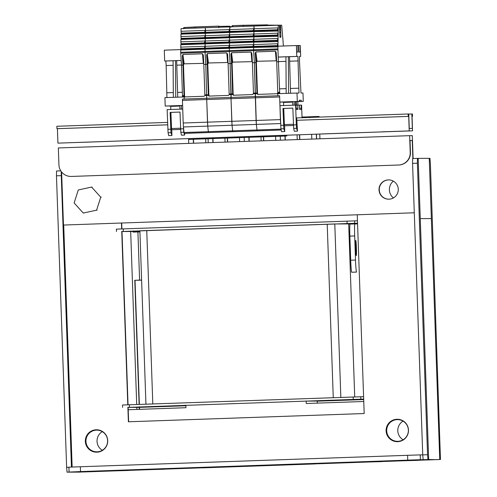 <?xml version="1.0" encoding="UTF-8"?>
<svg xmlns="http://www.w3.org/2000/svg" width="497" height="497" viewBox="0 0 497 497"><rect width="100%" height="100%" fill="white"/><g stroke="black" fill="none" stroke-linecap="round" stroke-linejoin="round"><path stroke-width="0.75" d="M208.224 142.714L208.081 138.756L208.224 142.714M205.677 138.837L205.814 142.794M193.426 143.229L193.283 139.272M188.73 143.397L188.568 138.675M193.47 139.266L193.606 143.223M316.452 134.202L316.62 138.924L316.446 134.202M319.149 117.106L319.124 116.491L319.024 117.106L319.006 116.491L317.366 116.497L317.291 117.168M319.931 138.806L319.739 134.091M309.674 117.677L310.345 116.739L304.829 116.988M302.356 117.932L302.443 117.019L304.885 116.932L305.4 117.826M310.364 116.77L317.366 116.497L310.364 116.77M302.008 117.037L302.437 117.025M302.443 117.019L304.891 116.932M285.278 140.017L285.141 136.06M285.098 140.024L284.961 136.066M297.082 134.88L297.249 139.601M299.834 139.508L299.672 134.793M299.654 139.514L299.486 134.799M311.638 134.37L311.805 139.092M316.334 134.209L316.496 138.93M280.407 140.191L280.265 136.228L280.407 140.191M249.19 141.278L249.047 137.321M249.003 141.285L248.867 137.327M261.018 136.905L261.155 140.862M263.745 140.769L263.609 136.812M263.559 140.775L263.422 136.818M275.574 136.395L275.711 140.353M244.313 141.452L244.176 137.495L244.313 141.452M213.095 142.54L212.958 138.582M212.915 142.552L212.778 138.588M224.924 138.166L225.066 142.123M227.651 142.036L227.514 138.073M227.471 142.043L227.334 138.079M239.486 137.657L239.622 141.614M83.279 213.051L96.592 210.169L100.754 197.179L91.603 187.077L78.29 189.966L74.128 202.95L83.279 213.051L83.807 213.051M91.603 187.077L92.125 187.077M96.592 210.169L97.12 210.163M100.754 197.179L101.276 197.179M357.548 223.209L121.746 231.527M121.995 231.527L133.078 231.496M133.326 231.49L139.905 231.291M348.695 223.992L357.56 223.681M354.715 396.879L348.689 223.923L334.792 223.967L139.899 230.782M357.461 220.798L116.385 229.136L116.466 231.546M317.334 403.117L317.266 401.06L306.301 401.098M185.872 405.31L183.586 405.384L185.872 405.378M363.593 396.668L122.529 405.005M363.68 399.079L127.884 407.397M128.127 407.397L139.216 407.366M139.458 407.366L185.89 405.769M317.266 401.178L363.698 399.557M151.548 469.597L164.637 469.218L151.548 469.597M115.453 470.858L128.549 470.479L115.453 470.858M368.581 462.011L381.671 461.626L368.581 462.011M404.67 460.744L417.76 460.365L404.67 460.744M133.059 230.956L133.103 232.099L137.911 231.931L139.595 280.115L134.78 280.283L139.11 404.415M133.302 230.943L133.345 232.093M137.731 280.277L141.614 280.14L135.022 280.283L139.353 404.409M139.44 406.813L139.527 409.335M139.197 406.826L139.284 409.342M84.36 471.945L440.46 459.495L430.365 163.165L429.955 158.344L429.246 158.344L439.752 459.495L78.837 472.113L439.752 459.495L429.246 158.344L417.455 158.381L417.381 163.202L412.566 163.37L422.736 454.885L427.55 454.712L417.381 163.202M435.645 459.663L428.669 459.532L418.163 158.381L420.263 218.612L431.353 218.574L420.263 218.612L428.669 459.532L67.754 472.15L428.669 459.532L423.146 459.7L422.736 454.885L420.213 454.892L420.381 459.706L423.146 459.7M315.378 463.918L202.217 467.882L315.378 463.918M79.545 472.113L67.045 472.15L66.635 467.335L68.909 467.255M139.93 231.925L137.911 231.931M141.608 280.109L139.595 280.115M355.628 247.991A7.592 0.385 88 0 0 356.281 255.582A7.592 0.385 88 0 0 356.399 247.991A7.592 0.385 88 0 0 355.753 240.405A7.592 0.385 88 0 0 355.628 247.991M355.958 462.048L342.868 462.427L355.958 462.048M392.046 460.787L378.956 461.166L392.046 460.787M138.924 469.634L125.834 470.019L138.924 469.634M102.836 470.895L89.746 471.28L102.836 470.895M96.623 429.775A11.207 11.195 -90.2 0 0 85.59 441.373A11.207 11.195 -90.2 0 0 96.691 452.189M85.347 441.373A11.207 11.195 -90.2 0 0 96.567 452.189A11.207 11.195 -90.2 0 0 107.719 440.591A11.207 11.195 -90.2 0 0 96.499 429.775A11.207 11.195 -90.2 0 0 85.347 441.373M397.383 419.257A11.207 11.195 -90.2 0 0 386.349 430.856A11.207 11.195 -90.2 0 0 397.451 441.678M386.107 430.856A11.207 11.195 -90.2 0 0 397.333 441.678A11.207 11.195 -90.2 0 0 408.484 430.079A11.207 11.195 -90.2 0 0 397.258 419.257A11.207 11.195 -90.2 0 0 386.107 430.856M357.25 214.779L364.183 413.535L128.388 421.779L127.878 407.223M72.146 467.043L63.703 225.042L414.293 212.784L63.703 225.042M127.791 404.813L121.74 231.347M121.659 228.943L121.454 223.023M61.249 171.527L61.274 175.652L56.465 175.82L66.635 467.335M71.444 467.068L61.274 175.652M412.566 163.37L412.64 158.549L417.455 158.381L412.64 158.549M128.63 421.767L128.12 407.211M128.04 404.8L121.989 231.341M121.902 228.931L121.697 223.01M56.465 175.82L56.54 170.999L60.789 170.856L56.54 170.999M192.128 467.727L305.288 463.763L192.128 467.708M420.381 459.706L407.745 460.129L407.577 455.314L80.346 466.751L80.514 471.572L67.045 472.15M80.514 471.572L407.745 460.129M69.077 471.988L68.909 467.174L80.346 466.751M427.55 454.712L427.96 459.532M350.05 224.066L354.864 223.898A12.052 0.609 88 0 0 354.678 235.951L355.517 260.043A12.052 0.609 88 0 0 356.548 272.083L351.733 272.25A12.052 0.609 -92 0 1 350.702 260.211L349.863 236.118A12.052 0.609 -92 0 1 350.05 224.066L357.567 223.892M407.577 455.314L420.213 454.892M403.055 421.127A10.847 10.835 -90.2 0 0 403.11 439.77M386.709 430.843A10.847 10.835 -90.2 0 0 397.575 441.317A10.847 10.835 -90.2 0 0 408.366 430.085A10.847 10.835 -90.2 0 0 397.507 419.617A10.847 10.835 -90.2 0 0 386.709 430.843M102.289 431.644A10.847 10.835 -90.2 0 0 102.351 450.282M85.95 441.361A10.847 10.835 -90.2 0 0 96.809 451.829A10.847 10.835 -90.2 0 0 107.607 440.603A10.847 10.835 -90.2 0 0 96.741 430.135A10.847 10.835 -90.2 0 0 85.95 441.361M363.761 401.495L306.258 403.508L306.171 400.986M185.866 405.192L185.953 407.714L128.207 409.733M136.88 409.429L136.805 407.372M136.706 404.502L130.674 231.503M393.344 181.132A10.847 10.835 -90.2 0 0 393.4 197.936M388.803 199.191A9.642 9.629 89.8 0 1 379.261 189.674A9.642 9.629 89.8 0 1 388.741 179.908M388.312 179.914A9.642 9.629 -90.2 0 0 379.018 189.73A9.642 9.629 -90.2 0 0 388.983 199.185A9.642 9.629 -90.2 0 0 398.277 189.363A9.642 9.629 -90.2 0 0 388.312 179.914M412.864 158.543L412.23 140.483L410.044 140.558M412.23 140.483L410.037 140.489L410.46 152.536A12.052 12.04 89.8 0 1 398.849 165.004L71.375 176.441L398.849 165.004M413.106 158.537L412.311 135.662L409.627 135.669L58.335 147.951L58.926 164.818A12.052 12.04 -90.2 0 0 71.375 176.441M63.461 225.042L61.609 171.999M398.606 165.004A12.052 12.04 -90.2 0 0 410.218 152.536L409.627 135.669M71.618 176.441A12.052 12.04 89.8 0 1 71.239 176.447L70.99 176.447M381.621 131.86L410.479 130.866L381.621 131.86M321.466 133.96L350.329 132.966L321.466 133.96M261.316 136.066L290.173 135.072L261.316 136.066M201.161 138.166L230.024 137.172L201.161 138.166M141.011 140.272L169.868 139.278L141.011 140.272M80.856 142.372L109.719 141.378L80.856 142.372M412.541 130.841L57.925 143.136L412.541 130.841L412.038 116.391L412.522 116.385L412.038 116.404M57.925 143.136L57.422 128.68L167.669 124.828M412.522 116.385L412.442 113.981L411.833 113.981L412.336 128.437L409.255 128.443L408.751 113.987L408.143 113.993L408.223 116.397L296.759 120.299L408.714 116.397L409.217 130.854M167.582 122.399L56.851 126.275L56.931 128.68L57.422 128.68M408.223 116.397L408.714 116.397M411.833 113.981L408.751 114.086M408.143 113.993L296.678 117.888L297.504 131.133L296.566 128.307L296.311 124.815L295.622 105.122L295.988 105.115L296.2 109.452L297.908 109.452L297.815 105.115L299.399 105.109L299.61 109.446L301.319 109.439L301.225 105.103L301.592 105.103L302.033 117.702M56.931 128.68L167.669 124.809M279.724 93.616L277.904 48.899L253.6 49.75L253.638 47.457L277.985 46.88L277.985 43.73L253.681 44.575L253.955 47.445M280.581 122.802L280.407 119.615L256.104 120.467L256.346 124.412L254.396 62.659L253.6 49.75L229.297 50.601L229.334 48.302L253.638 47.457L253.625 50.619L277.922 49.775M279.5 26.428L280.544 26.391L279.507 26.639M279.513 27.397L280.594 27.36L280.55 26.608M280.594 27.36L280.718 32.007L279.712 32.044M279.73 32.454L280.73 32.417L280.718 32.007M280.73 32.417L280.873 36.511L280.308 36.529L279.879 37.269M278.27 25.198L278.233 27.882L253.93 28.733L253.973 26.043L279.395 25.192L279.935 37.238L280.861 37.238L280.873 36.511M278.183 30.758L278.146 33.162L253.849 34.013L253.886 31.609L278.233 31.031L278.233 27.882M278.103 36.045L278.065 38.443L253.762 39.294L253.799 36.89L278.152 36.312L278.146 33.162M253.687 47.451L253.681 44.575L229.378 45.426L229.415 43.022L253.718 42.17L253.681 44.575L253.718 42.17L278.065 41.599L278.065 38.443M278.022 41.326L277.985 43.73M277.935 46.606L277.904 48.899M280.407 119.615L279.612 95.716L255.309 96.567L254.396 62.659L255.905 62.603L255.222 53.409L255.825 51.924L275.419 51.234L276.208 52.595M286.763 135.24L286.732 136.004L286.26 136.004L286.086 135.265M286.732 136.004L261.956 136.855L286.732 136.004M283.01 41.307L283.414 45.997M283.06 41.307L281.687 25.185L279.407 25.229L280.563 25.192L280.544 26.391M277.78 30.777L277.811 28.646L278.27 28.633M277.699 36.057L277.73 33.926L278.19 33.914M277.612 41.338L277.649 39.213L278.103 39.195M277.531 46.619L277.562 44.494L278.022 44.475M278.699 61.808L276.705 61.876L276.214 52.676M257.601 94.393L277.04 93.716L277.78 92.964L276.705 61.876M257.62 94.393L256.961 93.697L255.905 62.603M184.48 133.395L281.184 130.015L257.117 130.848L256.346 124.412L280.606 123.56M261.782 136.116L261.956 136.855L261.782 136.116M253.768 42.17L253.762 39.294L229.459 40.145L229.502 37.741L253.799 36.89L254.035 42.164M253.855 36.89L253.849 34.013L229.546 34.865L229.583 32.46L253.886 31.609L254.116 36.877M253.936 31.609L253.93 28.733L229.626 29.584L229.67 26.894L253.973 26.043L254.203 31.597M277.811 28.646L277.351 30.789M277.27 36.07L277.73 33.926M277.189 41.35L277.649 39.213M277.102 46.637L277.562 44.494M276.649 60.796L257.067 61.28L256.377 62.181L257.477 93.691L258.229 94.387M254.029 30.578L277.382 29.758M254.06 30.969L277.363 30.155L254.147 30.969M253.979 36.256L277.276 35.442L254.066 36.256M253.892 41.537L277.196 40.723L253.979 41.537M253.812 46.817L277.115 46.004L253.899 46.817M277.295 35.045L253.942 35.859M277.214 40.325L253.861 41.139M277.133 45.606L253.781 46.42M294.243 105.165L294.224 101.612L292.652 101.618L292.801 105.221M293.441 125.48L284.427 125.791L293.441 125.474M283.756 108.439L284.427 125.791M292.652 101.618L283.507 101.935L283.657 105.538M278.388 57.037L285.937 56.776L286.179 93.386L299.02 93.001L298.846 88.186L290.428 88.478L290.596 93.237M277.829 95.778L277.761 93.684L286.179 93.386M286.148 88.628L279.643 88.857M285.937 56.776L289.502 56.689L290.428 88.478M298.846 88.186L297.92 56.391L288.347 56.689L288.583 93.306M296.554 45.587L297.833 45.544L298.057 52.048L296.777 52.048L296.386 45.544L296.765 56.397M277.997 46.19L296.386 45.544M279.799 102.053L299.275 101.438L299.269 100.232L301.219 100.226L299.269 100.295M297.007 93.007L297.299 101.444M280.028 102.109L283.52 101.984M294.224 101.612L299.275 101.438M297.914 105.109L297.815 101.599L296.243 101.605L296.473 105.159M299.48 56.428L300.666 56.385L299.505 56.385L299.486 60.914L300.965 93.001L302.977 92.995L303.269 101.425L297.809 101.618M300.666 56.385L300.287 45.531L300.35 52.042L299.07 52.042L298.84 45.538L297.833 45.544M300.12 45.538L298.846 45.581M301.219 100.226L301.294 101.431L303.269 101.425M301.294 101.431L296.243 101.605M283.526 102.053L282.048 102.102M297.504 131.133L294.311 131.239L293.677 128.406L292.839 108.11L282.973 108.458L283.812 128.754L284.75 131.581L284.613 125.791M284.346 125.089L283.986 118.329M283.812 109.899L283.445 109.899L283.333 108.458L282.973 108.458M292.839 108.122L283.333 108.458M284.75 131.581L281.563 131.686L280.929 128.853L279.985 105.668L295.622 105.122M301.225 105.103L299.399 105.165M297.815 105.115L295.988 105.178M297.2 131.133L294.311 131.239M284.446 131.581L281.563 131.686M181.399 109.11L181.374 105.557L179.802 105.563L179.951 109.166M180.597 129.425L171.577 129.736L180.597 129.419M170.912 112.384L171.577 129.736M179.802 105.563L170.664 105.886L170.813 109.483M166.917 97.561L166.16 65.536L165.83 61.013L164.669 61.013L173.093 60.721L173.335 97.331L184.163 96.958L184.232 99.052M182.592 105.451L165.203 106.06L164.911 97.629L173.335 97.331M173.304 92.572L166.756 92.802M173.093 60.721L176.652 60.634L177.746 97.182M181.181 60.435L175.497 60.634L175.739 97.25M182.436 92.256L177.584 92.423M164.669 61.013L164.29 50.166L181.014 49.582M165.203 106.06L170.676 105.936M181.374 105.557L182.592 105.513M170.682 105.998L169.204 106.047L170.682 106.041M184.66 133.389L184.66 135.078L181.467 135.184L180.833 132.351L179.989 112.055L170.123 112.403L170.968 132.699L171.906 135.526L171.763 129.736M171.496 129.034L171.142 122.274M170.962 113.844L170.601 113.844L170.49 112.403L170.123 112.403M179.989 112.067L170.49 112.403M171.906 135.526L168.713 135.631L168.079 132.798L167.135 109.613L182.716 109.067M184.66 135.078L183.722 132.252L183.374 126.201M184.356 135.085L181.467 135.184M171.602 135.526L168.713 135.631M229.322 51.471L229.297 50.601L204.994 51.446L205.031 49.153L229.334 48.302L229.322 51.471L253.625 50.619L254.396 62.659L252.408 62.728L251.911 53.527L251.115 52.086L231.527 52.769L230.919 54.26L231.602 63.454L230.092 63.51L229.322 51.471L230.092 63.51L228.104 63.579L227.607 54.378L226.812 52.937L207.224 53.62L206.615 55.111L207.299 64.306L205.789 64.355L204.994 51.446L180.697 52.297L180.728 50.004L205.031 49.153L205.019 52.322L229.322 51.471M182.411 100.369L206.715 99.518L206.709 98.263L182.405 99.114L183.2 123.014L207.504 122.163L206.715 99.518L207.746 126.108L207.504 122.163L231.807 121.311L231.018 98.667L232.049 125.263L231.807 121.311L256.104 120.467L255.309 96.567L231.006 97.418L230.092 63.51L231.155 93.939L232.664 93.883L231.602 63.454M281.184 130.003L257.117 130.848L256.346 124.412L232.049 125.263L232.646 130.823L232.049 125.263L207.746 126.108L208.342 131.674L207.746 126.108L183.443 126.959L183.2 123.014M253.476 31.622L253.513 29.497L253.967 29.478M253.395 36.908L253.427 34.778L253.886 34.765M253.315 42.189L253.346 40.058L253.805 40.046M253.228 47.47L253.265 45.345L253.718 45.326M279.618 96.971L231.018 98.667L231.006 97.418L206.709 98.263L206.715 99.518L231.018 98.667L231.161 94.567L232.658 94.511L233.317 95.244L252.737 94.56L253.47 93.156L252.408 62.728M237.479 136.967L237.653 137.706L238.125 137.706L237.653 137.706L237.479 136.967M280.991 129.133L232.646 130.823L232.813 131.699L232.646 130.823L184.039 132.525L183.443 126.959M229.384 48.302L229.378 45.426L205.075 46.277L205.112 43.873L229.415 43.022L229.651 48.296M229.471 43.022L229.459 40.145L205.162 40.996L205.199 38.592L229.502 37.741L229.732 43.009M229.552 37.741L229.546 34.865L205.242 35.716L205.28 33.311L229.583 32.46L229.819 37.729M229.633 32.46L229.626 29.584L205.323 30.429L205.367 27.745L229.67 26.894L229.9 32.448M253.513 29.497L253.048 31.64M252.967 36.921L253.427 34.778M252.886 42.202L253.346 40.058M252.799 47.482L253.265 45.345M232.658 94.511L232.664 93.883M252.346 61.647L232.764 62.131L232.08 63.032L233.18 94.536L233.925 95.238M229.726 31.429L253.079 30.609M229.757 31.82L253.06 31.007L229.844 31.82M229.676 37.101L252.979 36.287L229.763 37.101M229.595 42.388L252.892 41.568L229.682 42.388M229.508 47.669L252.811 46.855L229.595 47.669M252.992 35.89L229.645 36.71M252.911 41.176L229.558 41.99M252.83 46.457L229.477 47.271M209.001 96.095L228.434 95.412L229.173 94.635L231.161 94.567L231.155 93.939L229.167 94.008L228.104 63.579M238.125 137.706L213.35 138.557L238.125 137.706M229.179 32.473L229.21 30.348L229.67 30.329M229.092 37.753L229.129 35.629L229.583 35.61M229.011 43.034L229.042 40.909L229.502 40.897M228.931 48.321L228.962 46.19L229.421 46.178M229.173 94.635L229.167 94.008M209.02 96.089L208.355 95.393L207.299 64.306M184.698 96.94L204.137 96.263L204.876 95.517L203.801 64.43L205.789 64.355L206.709 98.263L205.789 64.355L205.019 52.322L180.722 53.173L180.697 52.297M213.182 137.812L213.35 138.557L213.182 137.812M208.51 132.544L208.342 131.674L208.51 132.544M205.081 49.153L205.075 46.277L180.778 47.128L180.815 44.724L205.112 43.873L205.348 49.141M205.168 43.873L205.162 40.996L180.858 41.841L180.896 39.443L205.199 38.592L205.429 43.86M205.249 38.586L205.242 35.716L180.939 36.561L180.976 34.156L205.28 33.311L205.516 38.58M205.329 33.305L205.323 30.429L181.026 31.28L181.063 28.596L205.367 27.745L205.596 33.299M229.21 30.348L228.75 32.491M228.663 37.772L229.129 35.629M228.583 43.053L229.042 40.909M228.502 48.333L228.962 46.19M228.048 62.498L208.46 62.982L207.777 63.883L208.877 95.387L209.622 96.083M205.423 32.274L228.775 31.46M205.46 32.672L228.757 31.858L205.547 32.672M205.373 37.952L228.676 37.138L205.46 37.952M205.292 43.233L228.595 42.419L205.379 43.233M205.211 48.52L228.508 47.7L205.298 48.52M228.695 36.741L205.342 37.561M228.608 42.021L205.261 42.841M228.527 47.308L205.174 48.122M204.876 33.324L204.907 31.199L205.367 31.181M204.789 38.604L204.826 36.48L205.28 36.461M204.708 43.885L204.739 41.76L205.199 41.742M204.627 49.166L204.658 47.041L205.118 47.029M203.298 55.142L202.515 53.788L182.921 54.471L182.318 55.962L182.995 65.157L181.492 65.206L180.722 53.173M203.801 64.43L203.304 55.229M184.716 96.94L184.052 96.244L182.995 65.157M182.517 97.014L181.492 65.206M188.879 138.663L189.053 139.402L189.525 139.402L213.828 138.551L189.525 139.402M184.207 133.395L184.039 132.525M180.778 47.128L181.045 49.992M180.858 41.841L181.132 44.711M180.939 36.561L181.212 39.431M181.026 31.28L181.293 34.15M204.907 31.199L204.447 33.336M204.366 38.617L204.826 36.48M204.279 43.904L204.739 41.76M204.199 49.184L204.658 47.041M203.745 63.349L184.157 63.833L183.474 64.728L184.573 96.238L185.319 96.934M181.119 33.125L204.472 32.311M181.156 33.523L204.46 32.709L181.243 33.523M181.076 38.803L204.373 37.989L181.156 38.803M180.989 44.084L204.292 43.27L181.076 44.084M180.908 49.365L204.211 48.551L180.995 49.365M204.391 37.592L181.038 38.406M204.31 42.872L180.958 43.693M204.224 48.153L180.871 48.973M195.327 26.962L194.942 26.962L194.923 28.167M218.978 27.267L219.003 26.124L219.432 26.378M194.917 28.112L194.942 26.962L184.468 27.515L184.437 28.478M194.942 26.962L219.003 26.124L184.468 27.515A1.205 1.205 -90.2 0 0 183.343 28.515M218.668 26.391L218.649 27.596M267.057 25.117L267.019 25.589M243.71 25.272L243.325 25.272L243.281 26.478M267.355 25.577L267.398 24.85L267.821 25.117M243.281 26.422L243.325 25.272L232.844 25.639L232.801 26.788M243.325 25.272L267.398 24.85L232.844 25.639A1.205 1.205 -90.2 0 0 231.683 26.826M123.331 231.291L123.244 228.887M354.684 223.215L354.597 220.811M347.099 223.47L347.012 221.059M340.843 397.364L334.792 223.967M333.257 397.625L327.212 224.222M152.803 403.937L146.752 230.533M360.816 399.085L360.735 396.681M353.23 399.339L353.15 396.929M129.462 407.167L129.382 404.757M356.548 272.083L351.733 272.25M350.702 260.211L355.517 260.043M354.678 235.951L349.863 236.118M279.761 92.237L277.767 92.305M279.761 92.864L277.78 92.933M253.476 93.784L256.961 93.66M189.053 139.402L286.26 136.004M257.477 93.691L256.961 93.697M255.222 53.409L256.377 62.181M257.067 61.28L255.825 51.924M275.419 51.234L276.189 60.615M253.47 93.156L256.961 93.038M279.587 29.851L280.693 29.814M280.643 28.112L279.519 28.149M279.569 29.447L280.687 29.404M285.968 61.348L279.01 61.591M285.937 56.813L278.674 57.068M298.256 60.92L289.838 61.212M297.92 56.391L289.502 56.689M283.551 102.419L292.69 102.102M284.321 124.585L293.398 124.269M301.337 108.234L299.511 108.296M297.927 108.247L296.1 108.309M283.768 108.737L283.346 108.756M296.311 124.815L293.423 124.915M283.557 125.263L280.668 125.362M296.566 128.307L293.677 128.406M283.812 128.754L280.929 128.853M173.124 65.293L166.16 65.536M173.093 60.758L165.83 61.013M181.48 65.001L176.988 65.157M181.188 60.472L176.652 60.634M170.701 106.364L179.846 106.047M171.477 128.53L180.554 128.214M170.925 112.682L170.502 112.701M183.461 128.76L180.579 128.86M170.713 129.208L167.824 129.307M183.722 132.252L180.833 132.351M170.968 132.699L168.079 132.798M233.18 94.536L232.658 94.542M230.919 54.26L232.08 63.032M232.764 62.131L231.527 52.769M251.115 52.086L251.886 61.466M204.876 95.48L208.361 95.362M208.877 95.387L208.355 95.393M206.615 55.111L207.777 63.883M208.46 62.982L207.224 53.62M226.812 52.937L227.583 62.311M204.863 94.859L208.361 94.734M182.554 96.263L184.058 96.213M184.573 96.238L184.052 96.244M182.318 55.962L183.474 64.728M184.157 63.833L182.921 54.471M202.515 53.788L203.285 63.162M182.554 95.635L184.058 95.586M229.148 26.913L229.173 26.211L218.972 26.384L229.173 26.211A1.205 1.205 89.8 0 1 230.273 26.875M230.763 27.372L229.558 26.211A1.205 1.205 89.8 0 1 230.633 26.863M277.929 25.117A1.205 1.205 89.8 0 1 278.363 25.198L267.361 25.117M277.55 25.223L277.562 25.117A1.205 1.205 89.8 0 1 278.016 25.204M354.721 396.879L348.689 223.923M145.938 404.179L139.887 230.782M122.604 407.416L122.517 405.005M295.603 105.122L295.479 101.568M183.325 28.758L184.468 27.515M229.558 26.211L229.173 26.211M231.683 26.863L232.844 25.639"/></g></svg>
